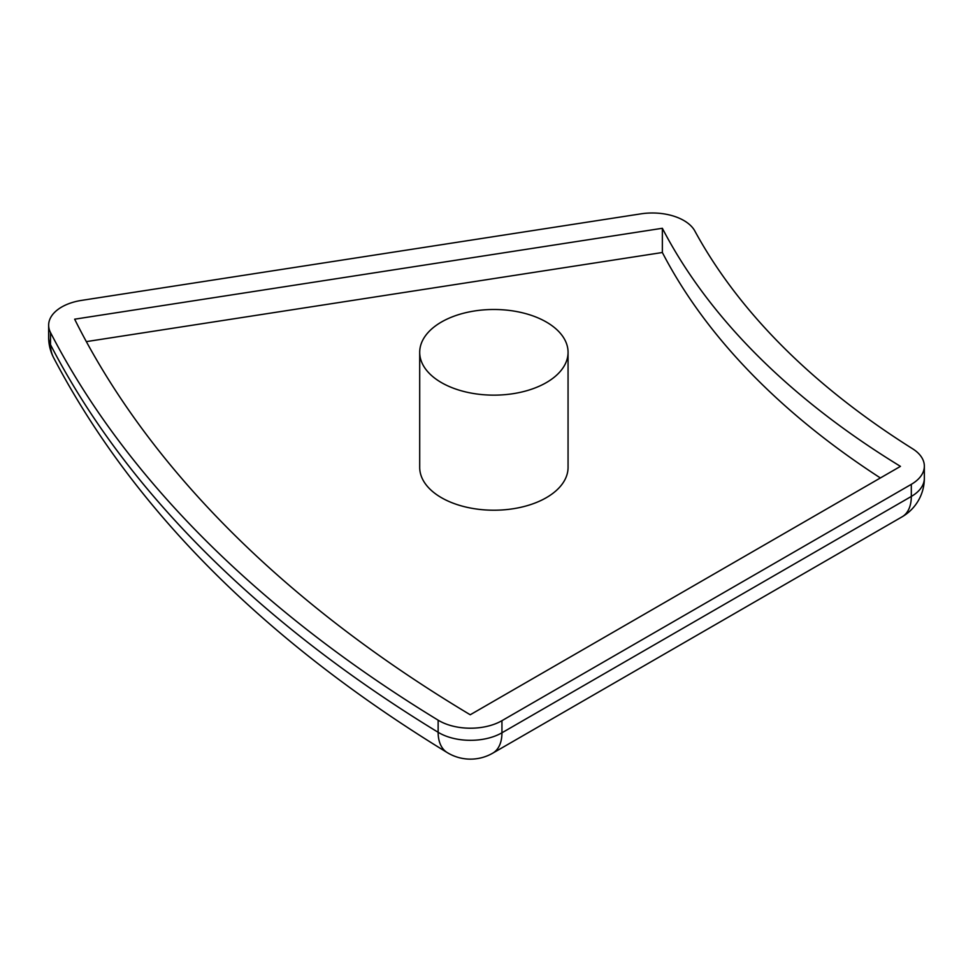 <?xml version="1.0" encoding="UTF-8"?>
<svg xmlns="http://www.w3.org/2000/svg" width="973" height="973" viewBox="0 0 973 973"><rect width="100%" height="100%" fill="white"/><g stroke="black" fill="none" stroke-linecap="round" stroke-linejoin="round"><path stroke-width="1.46" d="M419.704 352.311L419.704 467.393A74.179 42.824 0 0 0 441.426 497.677A74.179 42.824 0 0 0 522.27 506.957A74.179 42.824 0 0 0 568.062 467.393L568.062 352.311A74.179 42.824 0 0 0 493.883 309.487A74.179 42.824 0 0 0 419.704 352.311A74.179 42.824 0 0 0 441.426 382.596A74.179 42.824 0 0 0 522.27 391.888A74.179 42.824 0 0 0 568.062 352.311M880.383 477.962A1031.1 595.294 180 0 1 662.358 252.506L86.342 341.62M662.358 228.278L74.653 319.193A1639.371 946.486 0 0 0 470.227 714.766L900.451 466.371A1031.1 595.294 180 0 1 662.358 228.278L662.358 252.506M50.499 332.535A1669.048 963.611 0 0 0 438.142 720.178A44.503 25.699 0 0 0 501.946 720.677L911.312 484.335A44.503 25.699 0 0 0 924.35 466.164A44.503 25.699 0 0 0 912.625 448.784A1001.424 578.169 180 0 1 694.831 230.99A44.503 25.699 0 0 0 640.854 213.865L81.635 300.377A44.503 25.699 0 0 0 48.65 325.201A44.503 25.699 0 0 0 50.499 332.535L50.499 344.649A1669.048 963.611 0 0 0 438.142 732.292L438.142 720.178M48.65 325.201L48.65 337.315A44.503 25.699 0 0 0 50.499 344.649A44.503 34.833 152.7 0 0 53.6 357.699C132.997 509.049 264.23 640.696 447.3 752.628A44.503 26.393 121.4 0 1 438.142 732.292A44.503 25.699 180 0 0 501.946 732.791L911.312 496.449A44.503 25.699 -120 0 1 902.093 516.821L492.727 753.175A44.503 25.699 -120 0 0 501.946 732.791L501.946 720.677M902.093 516.821A44.503 44.503 0 0 0 924.35 478.278A44.503 25.699 0 0 1 911.312 496.449L911.312 484.335M447.3 752.628A44.503 44.503 0 0 0 492.727 753.175M924.35 478.278L924.35 466.164M48.65 337.315A44.503 44.503 0 0 0 53.6 357.699"/></g></svg>
